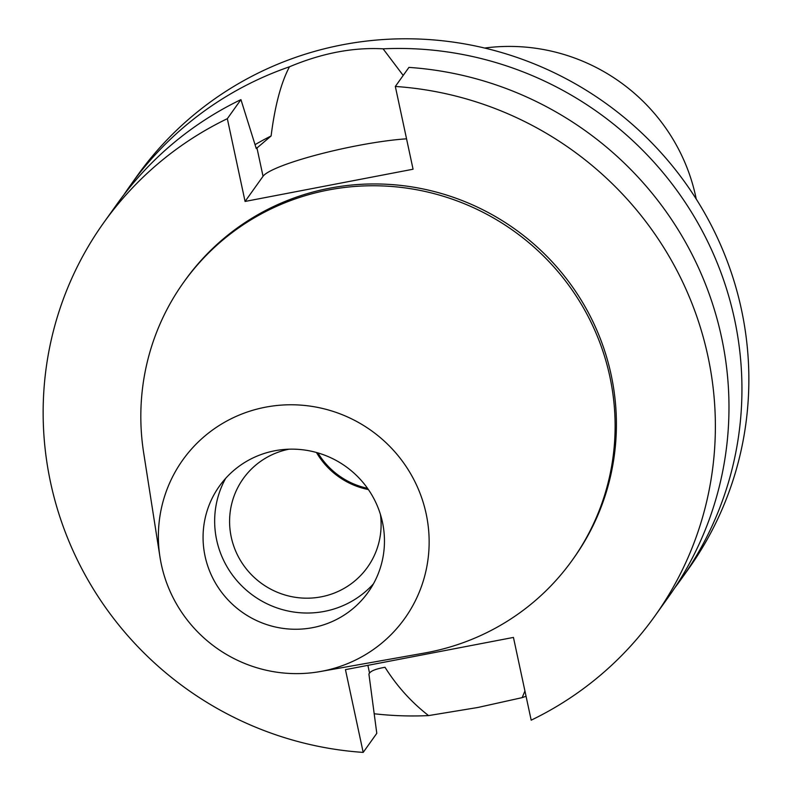 <?xml version="1.0" encoding="UTF-8"?>
<svg xmlns="http://www.w3.org/2000/svg" width="792" height="792" viewBox="0 0 792 792"><rect width="100%" height="100%" fill="white"/><g stroke="black" fill="none" stroke-linecap="round" stroke-linejoin="round"><path stroke-width="1.19" d="M161.37 564.597A136.363 133.432 35.5 0 1 159.994 557.162A136.363 133.432 35.5 0 1 269.181 406.534A136.363 133.432 35.5 0 1 426.155 513.81A136.363 133.432 35.5 0 1 320.235 671.547A136.363 133.432 35.5 0 1 161.37 564.597M205.069 556.212A91.357 89.387 -144.5 0 0 275.784 627.086A91.357 89.387 -144.5 0 0 368.122 592.277A91.357 89.387 -144.5 0 0 382.457 522.185A91.357 89.387 -144.5 0 0 311.741 451.311A91.357 89.387 -144.5 0 0 219.414 486.13A91.357 89.387 -144.5 0 0 205.069 556.212M159.994 557.162L143.649 452.697A238.867 233.729 35.5 0 1 183.556 282.457A238.867 233.729 35.5 0 1 424.987 191.436A238.867 233.729 35.5 0 1 609.88 376.754A238.867 233.729 35.5 0 1 572.388 560.013A238.867 233.729 35.5 0 1 424.344 653.063L320.235 671.547M572.388 560.013L573.675 558.212A238.867 233.729 -144.5 0 0 611.167 374.943A238.867 233.729 -144.5 0 0 426.274 189.635A238.867 233.729 -144.5 0 0 184.843 280.645L183.556 282.457M245.075 201.445L413.068 169.221L395.327 86.457A338.55 331.274 35.5 0 1 707.949 356.38A338.55 331.274 35.5 0 1 654.816 616.126A338.55 331.274 35.5 0 1 531.184 720.176L513.444 637.421L345.451 669.646L363.191 752.4A338.55 331.274 35.5 0 1 50.569 482.477A338.55 331.274 35.5 0 1 103.712 222.73A338.55 331.274 35.5 0 1 227.334 118.681L245.075 201.445L263.043 176.279A86.516 12.167 167.9 0 1 357.4 145.649A86.516 12.167 167.9 0 1 406.553 138.828M403.197 75.448L383.09 48.827C353.093 47.193 321.889 53.173 289.476 66.785C281.041 82.715 274.913 105.781 271.102 135.976L256.271 148.589L240.936 99.624L227.334 118.681M271.102 135.976A284.813 278.695 -144.5 0 0 255.044 144.659M363.191 752.4L376.794 733.342L368.904 673.962L369.537 673.071C371.27 670.725 376.418 668.794 385.001 667.27C396.921 686.189 411.444 702.296 428.571 715.592A338.55 331.274 35.5 0 1 374.2 713.76M240.936 99.624A338.55 331.274 -144.5 0 0 117.315 203.673L103.712 222.73M395.327 86.457L408.939 67.399A338.55 331.274 -144.5 0 1 721.552 337.323A338.55 331.274 -144.5 0 1 668.418 597.069L654.816 616.126M123.958 194.703A338.55 331.274 35.5 0 1 130.284 185.516A338.55 331.274 35.5 0 1 289.476 66.785M428.571 715.592L477.853 707.484L522.176 697.633L524.928 690.98M383.09 48.827A338.55 331.274 35.5 0 1 734.521 319.166A338.55 331.274 35.5 0 1 681.377 578.903L688.288 569.23A338.55 331.274 -144.5 0 0 741.431 309.484A338.55 331.274 -144.5 0 0 479.368 46.837A338.55 331.274 -144.5 0 0 137.184 175.834L130.284 185.516M681.377 578.903A338.55 331.274 35.5 0 1 674.744 587.872M526.056 696.267A338.55 331.274 35.5 0 1 522.176 697.633M317.938 452.915A75.23 73.616 -144.5 0 0 367.518 488.308M368.399 489.565A76.309 74.666 35.5 0 1 316.463 452.489M289.05 449.183A76.309 74.666 -144.5 0 0 243.243 478.635A76.309 74.666 -144.5 0 0 231.264 537.174A76.309 74.666 -144.5 0 0 290.337 596.376A76.309 74.666 -144.5 0 0 367.458 567.3A76.309 74.666 -144.5 0 0 380.427 514.414M373.448 583.833A91.357 89.387 35.5 0 1 282.437 609.622A91.357 89.387 35.5 0 1 216.661 539.986A91.357 89.387 35.5 0 1 225.67 478.338M696.247 199.079A188.08 184.041 -144.5 0 0 695.772 196.812A188.08 184.041 -144.5 0 0 484.664 48.045M263.043 176.279L256.905 147.688M369.537 673.071L367.884 665.339"/></g></svg>
